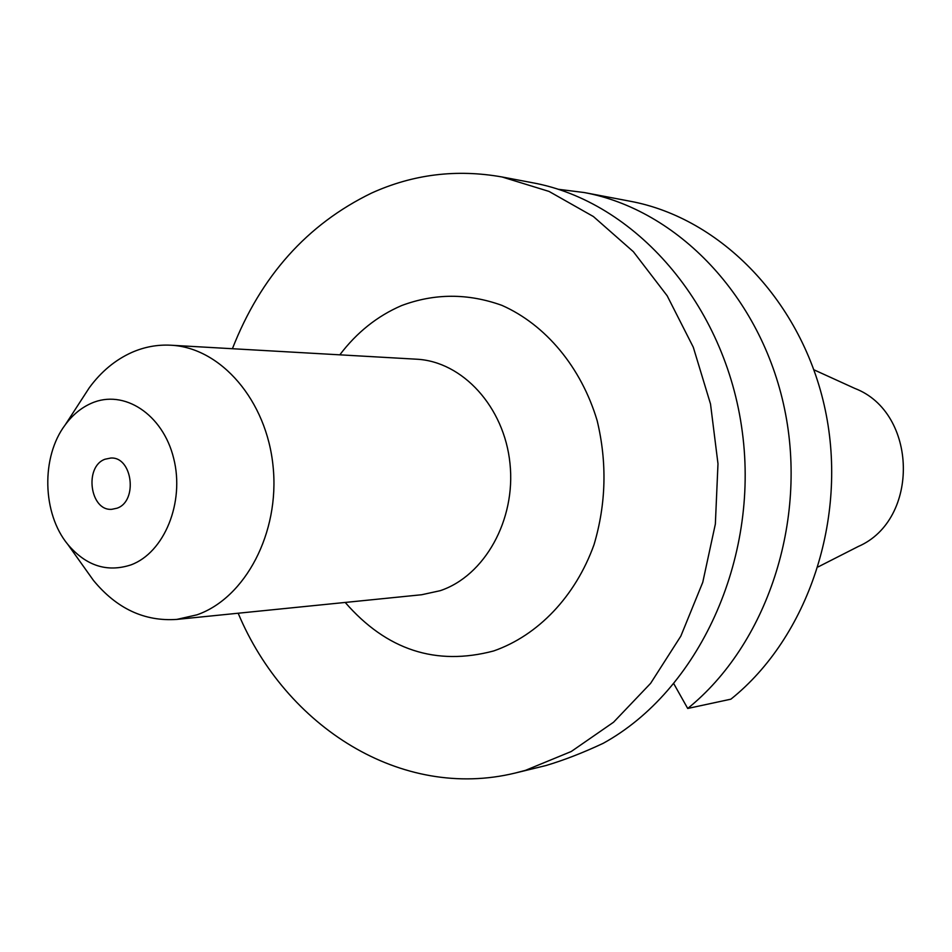 <?xml version="1.0" encoding="UTF-8"?>
<svg xmlns="http://www.w3.org/2000/svg" width="952" height="952" viewBox="0 0 952 952"><rect width="100%" height="100%" fill="white"/><g stroke="black" fill="none" stroke-linecap="round" stroke-linejoin="round"><path stroke-width="1.43" d="M232.407 348.718C260.788 276.235 307.175 224.351 371.554 193.077C413.037 174.264 456.532 168.897 502.049 176.977L532.346 182.713C634.663 201.253 725.674 304.033 742.334 432.101C759.398 560.05 698.185 691.104 603.14 743.345C583.088 752.746 564.036 760.148 545.96 765.539L515.02 773.083C401.494 800.62 285.874 727.114 238.167 613.231M105.029 459.221C83.931 466.575 90.023 511.355 111.896 509.296L117.025 508.201C138.099 501.264 132.483 456.472 110.777 458.043L105.029 459.221M81.444 399.852L89.262 387.797C101.114 371.637 115.299 359.856 131.816 352.43C144.383 346.909 157.401 344.505 170.86 345.219C220.828 347.563 266.774 400.518 273.105 466.611C279.864 532.62 245.402 597.987 196.981 614.825L176.822 619.407C144.478 621.632 116.691 608.625 93.451 580.411L85.109 568.713M91.332 403.291C123.736 388.797 162.875 414.096 173.657 458.281C184.926 502.263 164.327 552.731 130.912 564.905C107.029 572.652 86.001 565.833 67.818 544.437C42.197 513.533 40.96 456.829 65.224 424.854C72.531 414.905 81.241 407.718 91.332 403.291M813.948 369.804L854.848 388.428C917.752 412.406 920.084 519.792 858.287 546.484L818.232 566.868M502.049 176.977L549.03 191.423L593.405 216.544L633.366 251.697L667.173 295.786L693.294 347.218L710.513 403.981L717.986 463.767L715.357 524.052L702.766 582.291L680.847 636.103L650.632 683.322L613.552 722.223L571.236 751.509L525.456 770.358L515.02 773.083M558.158 189.258L584.242 192.542C677.253 209.678 761.148 296.274 784.543 408.872C808.081 521.375 766.765 644.683 687.713 708.466L673.909 683.929M584.242 192.542L630.046 201.217C720.89 217.984 802.548 301.629 825.301 410.157C848.173 518.59 807.986 637.435 730.898 699.173L687.713 708.466M176.822 619.407L421.688 594.738L440.193 590.692C484.616 575.924 516.043 519.863 509.974 463.41C504.286 406.897 462.47 361.427 416.571 359.202L170.86 345.219M339.816 354.834C356.762 332.438 377.349 316.028 401.554 305.592C434.505 293.24 467.956 293.168 501.918 305.366C545.532 324.656 581.184 367.139 597.154 420.641C607.197 462.493 606.15 503.822 594.036 544.627C575.436 596.487 537.88 635.567 493.624 650.966C436.028 666.21 386.56 650.038 345.207 602.449M67.818 544.437L93.451 580.411M65.224 424.854L89.262 387.797"/></g></svg>
